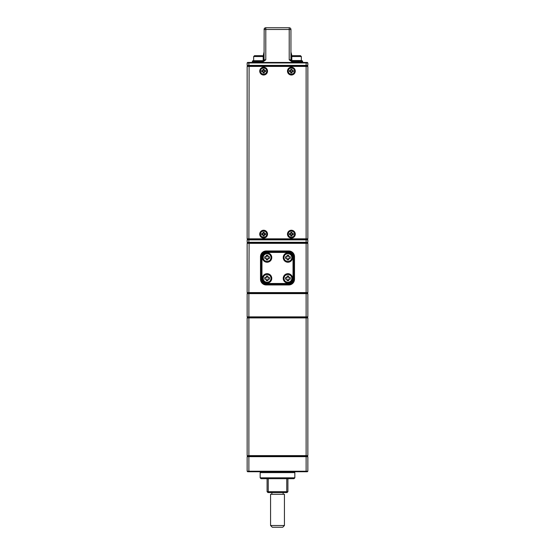 <?xml version="1.0" encoding="UTF-8"?>
<svg xmlns="http://www.w3.org/2000/svg" width="555" height="555" viewBox="0 0 555 555"><rect width="100%" height="100%" fill="white"/><g stroke="black" fill="none" stroke-linecap="round" stroke-linejoin="round"><path stroke-width="0.83" d="M307.852 316.87L306.117 316.87L305.902 317.391L249.098 317.391L307.331 317.391L305.902 317.391L306.117 317.911L248.883 317.911L248.883 455.62L306.117 455.62L306.117 317.911L307.852 317.911L307.852 455.62L307.331 456.141L247.669 456.141L247.148 455.62L247.148 317.911L248.883 317.911L249.098 317.391L247.669 317.391L249.098 317.391L248.883 316.87L306.117 316.87L306.117 293.63L248.883 293.63L248.883 316.87L247.148 316.87L247.148 293.63L248.883 293.63L249.098 293.109L307.331 293.109L305.902 293.109L306.117 293.63L307.852 293.63L307.852 316.87L307.331 317.391L307.852 317.911M247.148 455.62L248.883 455.62L249.098 456.141L307.331 456.141L307.852 456.661L307.852 471.23L306.117 471.23L306.117 456.661L248.883 456.661L248.883 471.23L306.117 471.23L305.902 471.75L247.669 471.75L247.148 471.23L247.148 456.661L247.669 456.141L249.098 456.141L248.883 456.661L247.148 456.661M307.852 456.661L306.117 456.661L305.902 456.141L306.117 455.62L307.852 455.62M247.148 316.87L247.669 317.391L247.148 317.911M307.852 471.23L307.331 471.75L305.902 471.75M247.148 471.23L248.883 471.23L249.098 471.75M247.148 243.333L247.669 242.812L249.098 242.812L248.883 292.589L306.117 292.589L306.117 243.333L247.148 243.333L247.148 292.589L247.669 293.109L249.098 293.109L247.669 293.109L247.148 293.63M307.852 293.63L307.331 293.109L307.852 292.589L307.852 243.333L306.117 243.333L305.902 242.812L307.331 242.812L307.852 243.333M266.227 284.958A5.723 5.723 0 0 1 260.503 279.234L260.503 256.688A5.723 5.723 0 0 1 266.227 250.964L288.773 250.964A5.723 5.723 0 0 1 294.497 256.688L294.497 279.234A5.723 5.723 0 0 1 288.773 284.958L266.227 284.958L266.227 284.438L288.773 284.438A5.203 5.203 0 0 0 293.977 279.234L293.977 256.688A5.203 5.203 0 0 0 288.773 251.484L266.227 251.484A5.203 5.203 0 0 0 261.023 256.688L261.023 279.234A5.203 5.203 0 0 0 266.227 284.438M247.148 242.292L248.883 242.292L249.098 242.812L305.902 242.812L247.669 242.812L247.148 242.292L247.148 239.864L248.883 239.864L248.883 242.292L306.117 242.292L306.117 239.864L248.883 239.864L249.098 239.344L307.331 239.344L305.902 239.344L306.117 239.864L307.852 239.864L307.852 242.292L306.117 242.292L305.902 242.812L307.331 242.812L307.852 242.292M307.852 292.589L306.117 292.589L305.902 293.109L249.098 293.109L248.883 292.589L247.148 292.589M247.148 66.427L247.669 65.906L249.098 65.906L248.883 238.823L306.117 238.823L306.117 66.427L247.148 66.427L247.148 238.823L247.669 239.344L249.098 239.344L247.669 239.344L247.148 239.864M307.852 239.864L307.331 239.344L307.852 238.823L307.852 66.427L306.117 66.427L305.902 65.906L307.331 65.906L307.852 66.427M295.274 71.109A3.906 3.906 0 0 0 291.375 67.21A3.906 3.906 0 0 0 287.476 71.109A3.906 3.906 0 0 0 291.375 75.015A3.906 3.906 0 0 0 295.274 71.109M267.524 71.109A3.906 3.906 0 0 0 263.625 67.21A3.906 3.906 0 0 0 259.726 71.109A3.906 3.906 0 0 0 263.625 75.015A3.906 3.906 0 0 0 267.524 71.109M267.524 234.141A3.906 3.906 0 0 0 263.625 230.242A3.906 3.906 0 0 0 259.719 234.141A3.906 3.906 0 0 0 263.625 238.046A3.906 3.906 0 0 0 267.524 234.141M295.274 234.141A3.906 3.906 0 0 0 291.375 230.242A3.906 3.906 0 0 0 287.469 234.141A3.906 3.906 0 0 0 291.375 238.046A3.906 3.906 0 0 0 295.274 234.141M307.852 238.823L306.117 238.823L305.902 239.344L249.098 239.344L248.883 238.823L247.148 238.823M247.148 65.386L248.883 65.386L249.098 65.906L305.902 65.906L247.669 65.906L247.148 65.386L247.148 62.958L247.669 62.438L307.331 62.438L307.852 62.958L307.852 65.386L306.117 65.386L306.117 62.958L248.883 62.958L248.883 65.386L306.117 65.386L305.902 65.906L307.331 65.906L307.852 65.386M249.098 62.438L248.883 62.958L247.148 62.958M307.852 62.958L306.117 62.958L305.902 62.438M294.844 477.82L293.977 478.688L261.023 478.688L260.156 477.82L294.844 477.82L294.844 472.617L260.156 472.617L261.023 471.75M293.977 471.75L294.844 472.617M284.438 525.516L282.703 527.25L272.297 527.25L270.562 525.516L284.438 525.516L284.438 494.297L270.562 494.297L270.562 525.516M283.133 494.297L283.133 492.562M271.86 494.297L271.86 492.562M260.156 477.82L260.156 472.617M267.094 491.695L287.906 491.695L287.906 478.688L287.906 491.695L287.039 492.562L267.961 492.562L267.094 491.695L267.094 478.688M264.291 28.617L265.796 27.75L289.21 27.75A1.734 1.734 0 0 1 290.945 29.484L290.945 59.836A0.867 0.867 0 0 0 291.812 60.703A0.867 0.867 0 0 1 290.945 59.836A0.867 0.867 0 0 0 291.805 60.703A0.867 0.867 0 0 1 290.945 59.836L291.805 59.836M263.195 59.836L264.062 59.836L264.159 29.464M298.312 62.438L298.312 60.703L301.781 60.703L291.659 60.703L291.659 61.57L289.21 59.836L289.21 29.484L265.796 29.484L265.796 59.836L263.341 61.57L256.688 61.57L256.688 62.438M252.352 62.438L252.352 61.57A0.867 0.867 0 0 1 253.219 60.703L263.341 60.703L263.341 61.57M263.021 60.703L253.219 60.703A0.867 0.867 0 0 0 252.352 61.57L256.688 61.57L256.688 60.703M301.781 60.703A0.867 0.867 0 0 1 302.648 61.57A0.867 0.867 0 0 0 301.781 60.703A0.867 0.867 0 0 1 302.648 61.57L302.648 62.438M264.055 52.038L263.819 54.071M263.216 55.757L264.062 52.031L263.195 57.692M291.805 57.699L290.945 52.031L292.062 56.291M291.548 55.222L290.945 52.225M263.535 56.485L263.646 56.006M264.062 29.484L265.796 29.484L265.796 27.75A1.734 1.734 0 0 0 264.062 29.484A1.734 1.734 0 0 1 265.796 27.75L264.527 28.298M263.195 60.703A0.867 0.867 0 0 0 264.062 59.836A0.867 0.867 0 0 1 263.195 60.703A0.867 0.867 0 0 0 264.062 59.836L265.796 59.836L263.341 60.703M291.659 60.703L289.21 59.836L290.945 59.836A0.867 0.867 0 0 0 291.812 60.703M263.66 237.262A3.122 3.122 0 0 0 266.747 234.106A3.122 3.122 0 0 0 263.59 231.019A3.122 3.122 0 0 0 260.503 234.175A3.122 3.122 0 0 0 263.66 237.262M263.59 230.845A3.295 3.295 0 0 1 266.92 234.106A3.295 3.295 0 0 1 263.66 237.436A3.295 3.295 0 0 1 260.33 234.175A3.295 3.295 0 0 1 263.59 230.845M264.062 234.744L264.076 235.868L263.209 235.882L263.021 234.578L261.898 234.592L261.884 233.724L263.014 233.71L263.001 232.24L264.215 232.226L264.229 233.53L265.526 233.516L265.54 234.73L264.236 234.744L264.249 236.041L263.035 236.055L263.021 234.751L261.724 234.765L261.71 233.551L263.188 233.537L263.174 232.413L264.041 232.399L264.229 233.704L265.352 233.69L265.366 234.557L264.236 234.571M266.747 71.005A3.122 3.122 0 0 0 263.521 67.987A3.122 3.122 0 0 0 260.503 71.213A3.122 3.122 0 0 0 263.729 74.231A3.122 3.122 0 0 0 266.747 71.005M260.33 71.22A3.295 3.295 0 0 1 263.514 67.814A3.295 3.295 0 0 1 266.92 70.998A3.295 3.295 0 0 1 263.736 74.405A3.295 3.295 0 0 1 260.33 71.22M264.215 70.658L265.346 70.617L265.373 71.484L264.076 71.699L264.118 72.83L263.25 72.858L263.209 71.734L261.738 71.782L261.696 70.568L263.001 70.52L262.952 69.222L264.166 69.181L264.215 70.485L265.512 70.436L265.554 71.65L264.249 71.699L264.298 72.996L263.084 73.038L263.035 71.56L261.904 71.602L261.877 70.735L263.174 70.52L263.132 69.389L264 69.361L264.041 70.485M291.41 231.019A3.122 3.122 0 0 0 288.253 234.106A3.122 3.122 0 0 0 291.34 237.262A3.122 3.122 0 0 0 294.497 234.175A3.122 3.122 0 0 0 291.41 231.019A3.122 3.122 0 0 0 288.253 234.106A3.122 3.122 0 0 0 291.34 237.262A3.122 3.122 0 0 0 294.497 234.175A3.122 3.122 0 0 0 291.41 231.019M291.34 237.436A3.295 3.295 0 0 1 288.08 234.106A3.295 3.295 0 0 1 291.41 230.845A3.295 3.295 0 0 1 294.67 234.175A3.295 3.295 0 0 1 291.34 237.436A3.295 3.295 0 0 1 288.08 234.106A3.295 3.295 0 0 1 291.41 230.845A3.295 3.295 0 0 1 294.67 234.175A3.295 3.295 0 0 1 291.34 237.436M291.979 234.751L291.965 236.055L290.751 236.041L290.764 234.744L289.46 234.73L289.474 233.516L290.771 233.53L290.785 232.226L291.999 232.24L291.986 233.537L293.29 233.551L293.276 234.765L291.805 234.751L291.791 235.882L291.979 234.578L293.102 234.592L293.116 233.724L291.986 233.537L293.29 233.551L293.276 234.765L291.979 234.751L291.965 236.055L290.751 236.041L290.764 234.571L289.634 234.557L290.938 234.744L290.751 236.041L290.764 234.744L289.46 234.73L289.474 233.516L290.945 233.53L290.785 232.226L291.999 232.24L291.986 233.537L291.826 232.413L290.959 232.399L290.771 233.704L290.785 232.226L291.999 232.24L291.986 233.71L293.29 233.551L293.276 234.765L291.979 234.751M294.497 71.213A3.122 3.122 0 0 0 291.479 67.987A3.122 3.122 0 0 0 288.253 71.005A3.122 3.122 0 0 0 291.271 74.231A3.122 3.122 0 0 0 294.497 71.213A3.122 3.122 0 0 0 291.479 67.987A3.122 3.122 0 0 0 288.253 71.005A3.122 3.122 0 0 0 291.271 74.231A3.122 3.122 0 0 0 294.497 71.213M288.08 70.998A3.295 3.295 0 0 1 291.486 67.814A3.295 3.295 0 0 1 294.67 71.22A3.295 3.295 0 0 1 291.264 74.405A3.295 3.295 0 0 1 288.08 70.998A3.295 3.295 0 0 1 291.486 67.814A3.295 3.295 0 0 1 294.67 71.22A3.295 3.295 0 0 1 291.264 74.405A3.295 3.295 0 0 1 288.08 70.998M290.751 71.699L289.446 71.65L289.488 70.436L290.785 70.485L290.834 69.181L292.048 69.222L291.999 70.52L293.304 70.568L293.262 71.782L291.965 71.734L291.916 73.038L290.702 72.996L290.751 71.526L289.627 71.484L290.924 71.699L290.882 72.83L291.75 72.858L291.965 71.734L291.916 73.038L290.702 72.996L290.751 71.699L289.446 71.65L289.488 70.436L290.785 70.658L291 69.361L290.785 70.658L289.488 70.436L290.785 70.485L290.834 69.181L292.048 69.222L291.999 70.693L293.304 70.568L293.262 71.782L291.965 71.734L293.096 71.602L293.123 70.735L291.826 70.52L293.304 70.568L293.262 71.782L291.791 71.734L291.916 73.038L290.702 72.996L290.751 71.699M267.094 252.872A4.683 4.683 0 0 0 262.411 257.555A4.683 4.683 0 0 0 267.094 262.238A4.683 4.683 0 0 0 271.777 257.555A4.683 4.683 0 0 0 267.094 252.872M267.094 273.684A4.683 4.683 0 0 0 262.411 278.367A4.683 4.683 0 0 0 267.094 283.05A4.683 4.683 0 0 0 271.777 278.367A4.683 4.683 0 0 0 267.094 273.684M287.906 273.684A4.683 4.683 0 0 0 283.223 278.367A4.683 4.683 0 0 0 287.906 283.05A4.683 4.683 0 0 0 292.589 278.367A4.683 4.683 0 0 0 287.906 273.684M287.906 252.872A4.683 4.683 0 0 0 283.223 257.555A4.683 4.683 0 0 0 287.906 262.238A4.683 4.683 0 0 0 292.589 257.555A4.683 4.683 0 0 0 287.906 252.872M293.539 257.125L293.539 278.804A5.203 5.203 0 0 1 288.336 284.007L266.657 284.007A5.203 5.203 0 0 1 261.454 278.804L261.454 257.125A5.203 5.203 0 0 1 266.657 251.921L288.336 251.921A5.203 5.203 0 0 1 293.539 257.125L293.019 257.125A4.683 4.683 0 0 0 288.336 252.442L266.657 252.442A4.683 4.683 0 0 0 261.974 257.125L261.974 278.804A4.683 4.683 0 0 0 266.657 283.487L288.336 283.487A4.683 4.683 0 0 0 293.019 278.804L293.019 257.125M267.094 261.46A3.899 3.899 0 0 0 270.993 257.555A3.899 3.899 0 0 0 267.094 253.656A3.899 3.899 0 0 0 263.188 257.555A3.899 3.899 0 0 0 267.094 261.46M267.094 253.482A4.072 4.072 0 0 1 271.166 257.555A4.072 4.072 0 0 1 267.094 261.634A4.072 4.072 0 0 1 263.014 257.555A4.072 4.072 0 0 1 267.094 253.482M267.746 258.38L267.746 259.726L266.442 259.726L266.442 258.38L264.922 258.207L264.922 256.903L266.268 256.903L266.268 255.217L267.919 255.217L267.919 256.729L269.432 256.729L269.432 258.38L267.919 258.38L267.919 259.9L266.268 259.9L266.268 258.38L264.749 258.38L264.749 256.729L266.442 256.729L266.442 255.39L267.746 255.39L267.746 256.729L269.258 256.903L269.258 258.207L267.919 258.207M287.906 261.46A3.899 3.899 0 0 0 291.805 257.555A3.899 3.899 0 0 0 287.906 253.656A3.899 3.899 0 0 0 284 257.555A3.899 3.899 0 0 0 287.906 261.46M287.906 253.482A4.072 4.072 0 0 1 291.979 257.555A4.072 4.072 0 0 1 287.906 261.634A4.072 4.072 0 0 1 283.827 257.555A4.072 4.072 0 0 1 287.906 253.482M288.558 258.38L288.558 259.726L287.254 259.726L287.254 258.38L285.735 258.207L285.735 256.903L287.081 256.903L287.081 255.217L288.732 255.217L288.732 256.729L290.244 256.729L290.244 258.38L288.732 258.38L288.732 259.9L287.081 259.9L287.081 258.38L285.561 258.38L285.561 256.729L287.254 256.729L287.254 255.39L288.558 255.39L288.558 256.729L290.071 256.903L290.071 258.207L288.732 258.207M267.094 282.273A3.899 3.899 0 0 0 270.993 278.367A3.899 3.899 0 0 0 267.094 274.468A3.899 3.899 0 0 0 263.188 278.367A3.899 3.899 0 0 0 267.094 282.273M267.094 274.295A4.072 4.072 0 0 1 271.166 278.367A4.072 4.072 0 0 1 267.094 282.446A4.072 4.072 0 0 1 263.014 278.367A4.072 4.072 0 0 1 267.094 274.295M267.746 279.193L267.746 280.539L266.442 280.539L266.442 279.193L264.922 279.019L264.922 277.715L266.268 277.715L266.268 276.029L267.919 276.029L267.919 277.542L269.432 277.542L269.432 279.193L267.919 279.193L267.919 280.712L266.268 280.712L266.268 279.193L264.749 279.193L264.749 277.542L266.442 277.542L266.442 276.203L267.746 276.203L267.746 277.542L269.258 277.715L269.258 279.019L267.919 279.019M287.906 282.273A3.899 3.899 0 0 0 291.805 278.367A3.899 3.899 0 0 0 287.906 274.468A3.899 3.899 0 0 0 284 278.367A3.899 3.899 0 0 0 287.906 282.273M287.906 274.295A4.072 4.072 0 0 1 291.979 278.367A4.072 4.072 0 0 1 287.906 282.446A4.072 4.072 0 0 1 283.827 278.367A4.072 4.072 0 0 1 287.906 274.295M288.558 279.193L288.558 280.539L287.254 280.539L287.254 279.193L285.735 279.019L285.735 277.715L287.081 277.715L287.081 276.029L288.732 276.029L288.732 277.542L290.244 277.542L290.244 279.193L288.732 279.193L288.732 280.712L287.081 280.712L287.081 279.193L285.561 279.193L285.561 277.542L287.254 277.542L287.254 276.203L288.558 276.203L288.558 277.542L290.071 277.715L290.071 279.019L288.732 279.019M291.812 56.541L292.679 55.673L300.477 55.673L301.351 56.541L291.805 56.541L291.805 60.53L301.351 60.53L301.351 56.541M254.523 55.673L253.656 56.541L254.523 55.673L262.328 55.673L263.195 56.541L253.656 56.541L253.656 60.53M294.497 279.234L293.977 279.234M293.977 256.688L294.497 256.688M288.773 251.484L288.773 250.964M288.773 284.958L288.773 284.438M266.227 251.484L266.227 250.964M261.023 256.688L260.503 256.688M260.503 279.234L261.023 279.234M268.252 478.688L268.252 491.695L268.828 492.562M286.172 492.562L286.748 491.695L286.748 478.688M302.648 61.57L291.659 61.57M289.21 27.75L289.21 29.484L290.945 29.484M253.219 60.703A0.867 0.867 0 0 0 252.352 61.57M266.657 284.007L266.657 283.487M288.336 283.487L288.336 284.007M293.019 278.804L293.539 278.804M261.454 278.804L261.974 278.804M261.454 257.125L261.974 257.125M288.336 252.442L288.336 251.921M266.657 251.921L266.657 252.442M264.062 52.031L263.951 53.398M290.945 52.038L291.049 53.405M263.195 60.53L263.195 56.541M262.328 55.673L262.938 56.291"/></g></svg>
